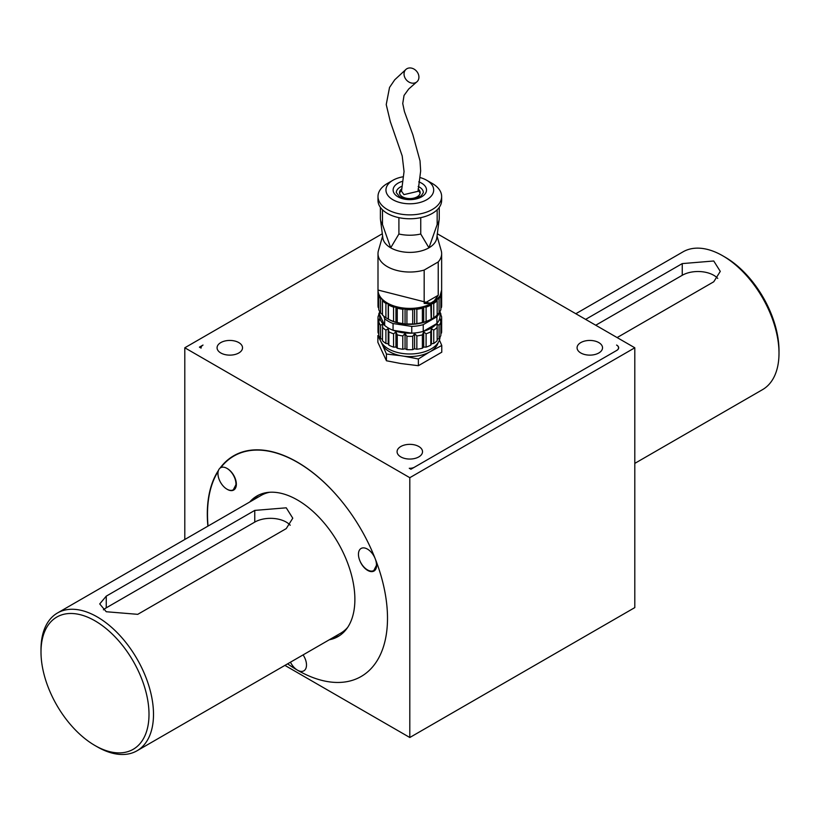 <?xml version="1.0" encoding="UTF-8"?>
<svg xmlns="http://www.w3.org/2000/svg" width="820" height="820" viewBox="0 0 820 820"><rect width="100%" height="100%" fill="white"/><g stroke="black" fill="none" stroke-linecap="round" stroke-linejoin="round"><path stroke-width="1.23" d="M405.623 78.945A8.272 6.703 -131.6 0 1 406.166 69.228A8.272 6.703 -131.6 0 1 417.329 72.191A8.272 6.703 -131.6 0 1 416.785 81.918A8.272 6.703 -131.6 0 1 405.623 78.945M416.601 82.051L408.708 89.001L404.034 95.458L402.743 103.535L404.424 111.54L412.88 134.839L420.014 160.843L420.66 170.97L418.056 191.306L403.932 194.627L401.513 191.203L404.055 171.513L402.2 155.933L390.34 121.719L386.23 104.57L389.531 87.453L394.727 79.796L405.951 69.413M399.576 193.397A10.342 5.965 180 0 1 399.893 192.515A10.342 5.965 180 0 1 401.523 190.619M401.554 189.02A10.342 5.965 0 0 0 399.893 190.937A10.342 5.965 0 0 0 399.483 192.608A10.342 5.965 0 0 0 408.36 198.512A10.342 5.965 0 0 0 419.758 194.268A10.342 5.965 0 0 0 420.168 192.608A10.342 5.965 0 0 0 418.097 189.02M418.169 186.458A13.52 7.81 180 0 1 419.389 187.083A13.52 7.81 180 0 1 423.345 192.608L421.193 195.908L415.637 198.378L409.836 199.065L404.608 198.522L399.606 196.667L396.296 192.608A13.52 7.81 180 0 1 400.262 187.083A13.52 7.81 180 0 1 401.626 186.396M402.968 176.812A23.862 13.776 0 0 0 392.944 180.267L387.327 183.506A31.816 18.368 0 0 0 377.999 196.503L377.999 200.398A31.816 18.368 0 0 0 397.649 217.372A31.816 18.368 0 0 0 432.324 213.384A31.816 18.368 0 0 0 441.642 200.398L441.642 196.503A31.816 18.368 0 0 0 432.324 183.506L426.697 180.267A23.862 13.776 0 0 0 419.83 177.499M377.999 196.503A31.816 18.368 0 0 0 397.649 213.477A31.816 18.368 0 0 0 432.324 209.489A31.816 18.368 0 0 0 441.642 196.503M387.327 183.506L392.944 180.267A23.862 13.776 0 0 0 392.944 199.752A23.862 13.776 0 0 0 426.697 199.752A23.862 13.776 0 0 0 426.697 180.267M388.393 304.159L388.444 319.257A30.227 17.456 0 0 0 431.197 319.257A30.227 17.456 0 0 0 431.361 319.164M388.444 319.257L385.902 317.729A31.816 18.368 180 0 1 382.479 315.013L382.479 300.725A31.816 18.368 0 0 0 385.902 303.441L387.563 303.697M382.602 314.665L380.582 312.871A31.816 18.368 180 0 1 378.789 309.673L378.789 295.385A31.816 18.368 0 0 0 380.582 298.582L381.679 298.992M378.789 308.228L378.133 307.295A31.816 18.368 180 0 1 377.999 305.624L377.999 291.325A31.816 18.368 0 0 0 378.133 293.007L378.45 293.232M437.162 209.797L437.162 224.536A29.438 16.994 0 0 0 439.171 219.493L436.793 237.933A27.05 15.611 180 0 1 428.952 247.814A27.05 15.611 180 0 1 390.699 247.814A27.05 15.611 180 0 1 382.848 237.933L380.47 219.493A29.438 16.994 0 0 0 382.489 224.536L382.489 209.797M424.176 270.057L438.228 261.939L438.228 295.282L434.272 300.827L431.279 302.775L427.896 303.636L424.176 303.4L424.176 270.057A31.816 18.368 180 0 1 387.327 266.643A31.816 18.368 180 0 1 377.999 253.657A31.816 18.368 180 0 1 378.43 250.664L382.612 236.068M437.039 236.068L441.221 250.664A31.816 18.368 180 0 1 441.642 253.657A31.816 18.368 180 0 1 438.228 261.939M418.067 190.578A10.342 5.965 180 0 1 420.076 193.397M438.228 295.282L424.176 303.4M378.02 290.7A31.816 18.368 0 0 0 377.999 291.325M382.55 299.915L382.479 300.725M388.844 305.142A31.816 18.368 0 0 0 393.549 307.121L395.486 307.059M396.203 307.264L397.269 308.207A31.816 18.368 0 0 0 402.794 309.242L404.69 308.832M405.336 308.884L406.915 309.622A31.816 18.368 0 0 0 412.726 309.622L414.305 308.884M414.961 308.832L416.847 309.242A31.816 18.368 0 0 0 422.382 308.207L423.438 307.264M424.165 307.059L426.092 307.121A31.816 18.368 0 0 0 430.797 305.142L431.258 304.159M432.078 303.697L433.749 303.441A31.816 18.368 0 0 0 437.162 300.725L437.091 299.915M437.962 298.992L439.059 298.582A31.816 18.368 0 0 0 440.863 295.385L440.576 294.964M441.201 293.232L441.508 293.007A31.816 18.368 0 0 0 441.642 291.325A31.816 18.368 0 0 0 441.621 290.7M441.508 293.007L441.508 307.295L440.863 308.228M439.059 298.582L439.059 312.871A31.816 18.368 180 0 0 440.863 309.673L440.863 295.385M439.059 312.871L437.039 314.665M433.749 303.441L433.749 317.729A31.816 18.368 180 0 0 437.162 315.013L437.162 300.725M433.749 317.729L431.422 319.134L431.422 304.066M431.197 319.257L430.797 305.142M426.092 307.121L426.092 321.409L423.694 322.373L423.694 307.192M423.694 322.373L422.382 322.496L422.382 308.207M416.847 309.242L416.847 323.541L414.602 324.074L414.602 308.863M414.602 324.074L412.726 323.91L412.726 309.622M406.915 309.622L406.915 323.91L405.049 324.074L405.049 308.863M405.049 324.074L402.794 323.541L402.794 309.242M397.269 308.207L397.269 322.496L395.957 322.373L395.957 307.192M395.957 322.373L393.549 321.409L393.549 307.121M388.219 319.134L388.219 304.066M385.902 317.729L385.902 303.441M380.582 312.871L380.582 298.582M378.133 307.295L378.133 293.007M393.549 321.409A31.816 18.368 180 0 1 388.844 319.431M402.794 323.541A31.816 18.368 180 0 1 397.269 322.496M412.726 323.91A31.816 18.368 180 0 1 406.915 323.91M422.382 322.496A31.816 18.368 180 0 1 416.847 323.541M430.797 319.431A31.816 18.368 180 0 1 426.092 321.409M441.642 291.325L441.642 305.624A31.816 18.368 180 0 1 441.508 307.295M439.171 219.493A29.438 16.994 0 0 0 439.253 218.233L439.253 207.378M437.162 224.536L428.952 247.814L420.742 234.007L420.742 217.648M380.388 207.378L380.388 218.233A29.438 16.994 0 0 0 380.47 219.493M398.909 217.648L398.909 234.007A29.438 16.994 0 0 0 420.742 234.007M398.909 234.007L390.699 247.814L382.489 224.536M379.609 337.102A30.227 17.456 0 0 0 388.444 348.879A30.227 17.456 0 0 0 420.937 352.764A30.227 17.456 0 0 0 440.032 337.102M439.551 312.174A30.227 17.456 180 0 1 436.916 316.745L423.233 324.648A30.227 17.456 180 0 1 411.763 326.421L393.067 323.531A30.227 17.456 180 0 1 388.444 321.348A30.227 17.456 180 0 1 384.662 318.683L384.662 325.427A30.227 17.456 0 0 0 388.444 328.092A30.227 17.456 0 0 0 393.067 330.276A30.227 17.456 0 0 0 411.763 333.166A30.227 17.456 0 0 0 423.233 331.393A30.227 17.456 0 0 0 436.916 323.49A30.227 17.456 0 0 0 439.991 316.868L439.991 311.467M382.479 339.295L380.582 338.588L380.582 325.253L382.602 324.207L382.479 340.741A31.816 18.368 0 0 0 385.902 343.447L385.902 330.111L388.219 328.676L388.844 331.813A31.816 18.368 0 0 0 393.549 333.791L395.957 331.915L397.269 334.878A31.816 18.368 0 0 0 402.794 335.923L405.049 333.617L406.915 336.292A31.816 18.368 0 0 0 412.726 336.292L414.602 333.617L416.847 335.923A31.816 18.368 0 0 0 422.382 334.878L423.694 331.915L426.092 333.791A31.816 18.368 0 0 0 430.797 331.813L431.422 328.676L433.749 330.111A31.816 18.368 0 0 0 437.162 327.395L437.039 324.207L439.059 325.253A31.816 18.368 0 0 0 440.863 322.055L439.991 318.959L441.508 319.677A31.816 18.368 0 0 0 441.642 318.006A31.816 18.368 0 0 0 441.508 316.325L439.991 313.445L440.863 313.947A31.816 18.368 0 0 0 439.991 312.154M384.662 318.683L383.678 316.089M379.66 314.634A30.227 17.456 0 0 0 384.662 325.427L379.66 314.634L379.66 311.467M411.763 326.421L411.763 333.166L393.067 330.276L393.067 323.531M436.916 316.745L436.916 323.49L423.233 331.393L423.233 324.648M378.789 333.484L378.133 333.022L378.133 319.677L379.65 318.959L378.789 322.055L378.789 335.401A31.816 18.368 0 0 0 380.582 338.588M378.789 315.064L378.789 313.947L379.65 313.445L378.133 316.325A31.816 18.368 0 0 0 377.999 318.006A31.816 18.368 0 0 0 378.133 319.677M440.863 313.947L440.863 315.064M439.059 325.253L439.059 338.588A31.816 18.368 0 0 0 440.863 335.401L440.863 322.055M441.508 319.677L441.508 333.022L440.863 333.484M433.749 330.111L433.749 343.447A31.816 18.368 0 0 0 437.162 340.741L437.162 327.395M439.059 338.588L437.162 339.295M431.422 328.676L431.422 343.816L430.797 345.159L430.797 331.813M433.749 343.447L431.422 343.816M423.694 331.915L423.694 347.055L422.382 348.223L422.382 334.878M426.092 333.791L426.092 347.127L423.694 347.055M414.602 333.617L414.602 348.756L412.726 349.638L412.726 336.292M416.847 335.923L416.847 349.258L414.602 348.756M405.049 333.617L405.049 348.756L402.794 349.258L402.794 335.923M406.915 336.292L406.915 349.638L405.049 348.756M395.957 331.915L395.957 347.055L393.549 347.127L393.549 333.791M397.269 334.878L397.269 348.223L395.957 347.055M388.844 331.813L388.844 345.159A31.816 18.368 0 0 0 393.549 347.127M397.269 348.223A31.816 18.368 0 0 0 402.794 349.258M406.915 349.638A31.816 18.368 0 0 0 412.726 349.638M416.847 349.258A31.816 18.368 0 0 0 422.382 348.223M426.092 347.127A31.816 18.368 0 0 0 430.797 345.159M441.508 333.022A31.816 18.368 0 0 0 441.642 331.341L441.642 318.006M379.66 312.154A31.816 18.368 0 0 0 378.789 313.947M377.999 318.006L377.999 331.341A31.816 18.368 0 0 0 378.133 333.022M382.479 327.395A31.816 18.368 0 0 0 385.902 330.111M378.789 322.055A31.816 18.368 0 0 0 380.582 325.253M388.219 328.676L388.219 343.816L385.902 343.447M388.844 345.159L388.219 343.816M97.252 746.835L94.997 745.534A76.362 44.096 -120 0 0 149.004 714.364A76.362 44.096 -120 0 0 94.997 620.832A76.362 44.096 -120 0 0 41 652.002A76.362 44.096 -120 0 0 94.997 745.534L97.252 746.835A79.55 45.93 -120 0 0 137.022 750.771L340.648 633.214A79.55 45.93 -120 0 0 347.659 627.392M286.252 507.816L292.771 518.189L286.252 528.603L137.75 614.334L106.251 611.74L99.722 603.93L106.251 596.15L254.753 510.409L286.252 507.816M137.022 750.771A79.55 45.93 -120 0 0 149.22 687.027A79.55 45.93 -120 0 0 97.252 616.927A79.55 45.93 -120 0 0 57.472 612.991A79.55 45.93 -120 0 0 41 649.409L41 652.002M634.803 463.382L762.528 389.643A79.55 45.93 -120 0 0 779 353.236A79.55 45.93 -120 0 0 722.748 255.799L725.003 257.101L722.748 255.799A79.55 45.93 -120 0 0 682.978 251.863L575.814 313.732M585.613 319.39L682.25 263.599L713.748 260.996L720.278 271.379L713.748 281.783L617.111 337.573M290.229 525.23A22.273 12.864 -0 0 0 286.252 522.104A22.273 12.864 -0 0 0 254.753 522.104L106.251 607.835A22.273 12.864 -0 0 0 103.422 609.834M595.74 325.232L682.25 275.284A22.273 12.864 180 0 1 713.748 275.284A22.273 12.864 180 0 1 717.736 278.41M779 353.236L779 350.632A76.362 44.096 -120 0 0 725.003 257.101M269.647 492.266A79.55 45.93 -120 0 0 261.098 495.434L57.472 612.991M253.103 500.046A81.139 46.843 60 0 1 258.648 495.085M339.726 635.51A81.139 46.843 60 0 1 332.654 637.827M306.28 662.57A12.73 7.349 60 0 0 303.092 654.893A12.73 7.349 60 0 1 306.495 664.999A12.73 7.349 60 0 1 303.861 670.822A12.73 7.349 60 0 1 290.454 662.191A12.73 7.349 -120 0 0 297.496 670.196A12.73 7.349 -120 0 0 306.495 664.999A12.73 7.349 -120 0 0 306.28 662.57A12.73 7.349 60 0 1 306.495 664.999A12.73 7.349 60 0 1 303.861 670.822L303.861 670.822M249.731 501.994A81.139 46.843 60 0 1 256.926 495.997A81.139 46.843 60 0 1 326.186 525.456A81.139 46.843 60 0 1 338.065 636.545A81.139 46.843 60 0 1 329.281 639.774M299.023 670.924A12.73 7.349 60 0 1 296.02 669.192M371.952 571.089A12.73 7.349 60 0 1 360.308 561.7A12.73 7.349 60 0 1 361.087 548.467A12.73 7.349 60 0 1 362.952 547.893A12.73 7.349 60 0 1 374.586 557.293A12.73 7.349 60 0 1 373.817 570.515A12.73 7.349 60 0 1 371.952 571.089M376.093 561.29A12.73 7.349 -120 0 0 375.355 559.086A12.73 7.349 60 0 1 375.878 560.726M220.016 468.148A127.274 73.482 -120 0 1 233.659 455.797A127.274 73.482 -120 0 1 342.452 502.188A127.274 73.482 60 0 1 375.119 558.481A12.73 7.349 60 0 0 361.087 548.467L361.087 548.467A12.73 7.349 60 0 0 359.744 560.419A12.73 7.349 -120 0 0 369.871 571.355A12.73 7.349 -120 0 0 376.646 565.205A12.73 7.349 -120 0 0 375.447 559.312A12.73 7.349 -120 0 0 375.355 559.086A12.73 7.349 60 0 0 375.324 559.004A127.274 73.482 60 0 1 361.138 676.5A127.274 73.482 -120 0 0 375.447 559.312A127.274 73.482 -120 0 0 375.324 559.004A12.73 7.349 60 0 0 375.119 558.481A127.274 73.482 -120 0 0 233.864 456.043A127.274 73.482 -120 0 0 220.775 467.646A12.73 7.349 60 0 1 227.212 468.538L227.355 468.62A12.73 7.349 -120 0 0 227.212 468.538M376.646 564.959L373.817 570.515M208.044 526.061A127.274 73.482 -120 0 1 218.192 471.356A12.73 7.349 60 0 0 227.089 489.243A12.73 7.349 -120 0 0 236.355 484.2A12.73 7.349 -120 0 0 227.355 468.609M236.344 483.923L233.321 489.796A12.73 7.349 60 0 1 222.456 485.173A12.73 7.349 60 0 1 220.59 467.748A12.73 7.349 60 0 1 231.455 472.371A12.73 7.349 60 0 1 233.321 489.796M237.123 454.003A127.274 73.482 -120 0 0 236.109 454.741M287.594 663.841A127.274 73.482 -120 0 0 297.496 670.196A127.274 73.482 -120 0 0 361.138 676.5A127.274 73.482 60 0 1 287.594 663.841M218.509 470.321A127.274 73.482 -120 0 0 207.88 526.153M284.909 665.389L409.805 737.498L634.803 607.599L634.803 347.782L409.805 477.691L184.797 347.782L382.315 233.751M400.806 446.51A12.73 7.349 180 0 1 414.674 444.911A12.73 7.349 180 0 1 422.525 451.707A12.73 7.349 180 0 1 418.805 456.904A12.73 7.349 180 0 1 404.926 458.493A12.73 7.349 180 0 1 397.075 451.707A12.73 7.349 180 0 1 400.806 446.51A12.73 7.349 180 0 0 397.075 451.707L397.075 451.707A12.73 7.349 180 0 0 402.323 457.652A12.73 7.349 180 0 0 415.586 458.257A12.73 7.349 180 0 0 422.525 451.707L422.525 451.707A12.73 7.349 180 0 0 417.277 445.762M580.806 342.586A12.73 7.349 180 0 1 594.674 340.997A12.73 7.349 180 0 1 602.526 347.782A12.73 7.349 180 0 1 598.805 352.979A12.73 7.349 180 0 1 584.926 354.568A12.73 7.349 180 0 1 577.075 347.782A12.73 7.349 180 0 1 580.806 342.586A12.73 7.349 180 0 0 577.075 347.782L577.075 347.782A12.73 7.349 180 0 0 582.323 353.728A12.73 7.349 180 0 0 595.586 354.332A12.73 7.349 180 0 0 602.526 347.782L602.526 347.782A12.73 7.349 180 0 0 597.278 341.837M220.805 342.586A12.73 7.349 180 0 1 234.674 340.997A12.73 7.349 180 0 1 242.525 347.782A12.73 7.349 180 0 1 238.804 352.979A12.73 7.349 180 0 1 224.926 354.568A12.73 7.349 180 0 1 217.074 347.782A12.73 7.349 180 0 1 220.805 342.586A12.73 7.349 180 0 0 217.074 347.782L217.074 347.782A12.73 7.349 180 0 0 222.322 353.728A12.73 7.349 180 0 0 235.586 354.332A12.73 7.349 180 0 0 242.525 347.782L242.525 347.782A12.73 7.349 180 0 0 237.277 341.837M409.262 468.281L410.922 469.245L616.804 350.386A6.365 3.669 180 0 0 618.669 347.782A6.365 3.669 180 0 0 616.804 345.189L616.589 345.066A6.683 3.854 0 0 1 618.536 347.782A6.683 3.854 0 0 1 616.578 350.509L414.53 467.164A6.683 3.854 180 0 1 409.262 468.281M199.424 347.137L203.011 345.066A6.683 3.854 180 0 0 201.074 347.782A6.683 3.854 180 0 0 201.095 348.1L199.424 347.137M437.337 233.782L634.803 347.782M409.805 737.498L409.805 477.691M184.797 539.478L184.797 347.782M380.931 341.673L382.602 345.22A28.69 16.564 0 0 0 400.775 355.716L404.045 356.228A28.69 16.564 0 0 0 428.88 352.385L441.765 345.476L439.438 340.034M431.269 351.001A28.69 16.564 0 0 0 438.146 342.637M378.789 334.98L377.876 335.595L380.49 340.761M381.495 342.637A28.69 16.564 0 0 0 381.72 343.334M382.602 345.22L386.435 354.035L400.775 355.716M404.045 356.228L418.384 358.976L428.88 352.385M418.384 358.976L418.384 365.699L400.775 363.516L386.435 360.759L377.876 342.319L377.876 335.595M441.765 345.476L441.765 352.2L418.384 365.699M386.435 354.035L386.435 360.759M402.015 181.476A16.707 9.645 0 0 0 398.007 183.188A16.707 9.645 0 0 0 398.007 196.82A16.707 9.645 0 0 0 421.634 196.82A16.707 9.645 0 0 0 421.634 183.188A16.707 9.645 0 0 0 418.753 181.855M377.999 290.034L431.996 303.748L439.991 296.143L441.642 290.034A31.816 18.368 180 0 1 432.324 303.021A31.816 18.368 180 0 1 387.327 303.021A31.816 18.368 180 0 1 377.999 290.034L377.999 253.657M682.25 275.284L682.25 263.599M106.251 607.835L106.251 596.15M254.753 522.104L254.753 510.409M441.642 290.034L441.642 253.657M238.271 453.491L233.864 456.043M618.536 348.531L618.536 347.782"/></g></svg>
